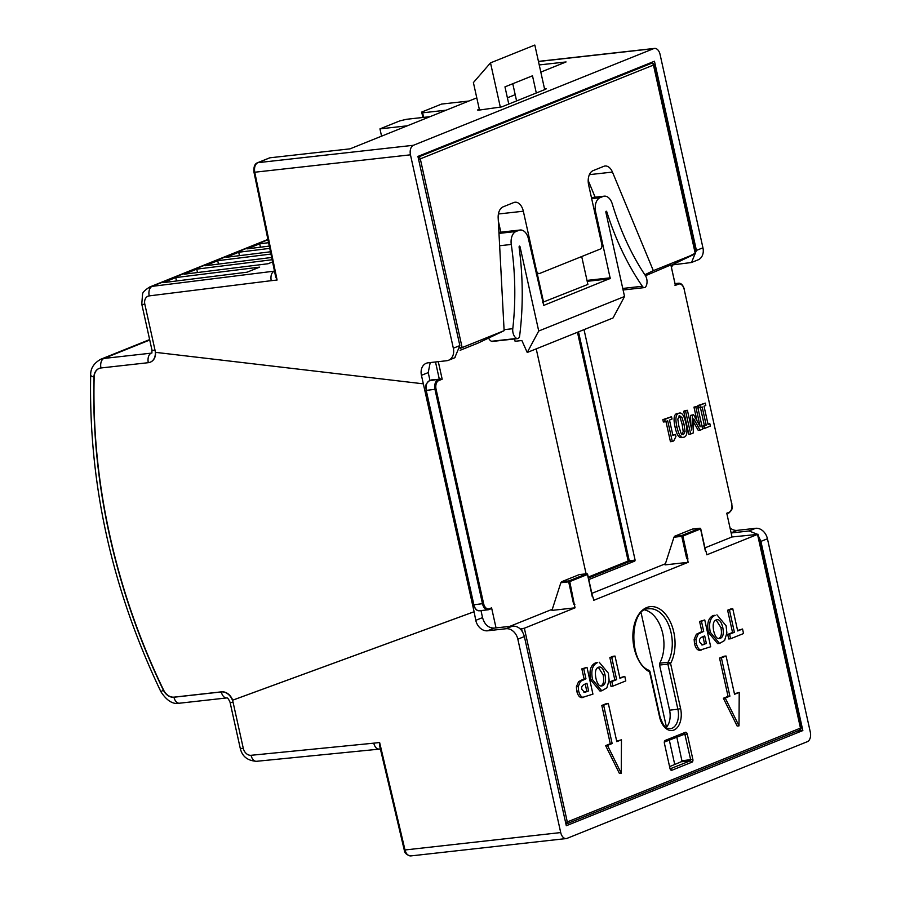 <?xml version="1.0" encoding="UTF-8"?>
<svg xmlns="http://www.w3.org/2000/svg" width="901" height="901" viewBox="0 0 901 901"><rect width="100%" height="100%" fill="white"/><g stroke="black" fill="none" stroke-linecap="round" stroke-linejoin="round"><path stroke-width="1.35" d="M381.562 136.164L379.952 128.877L407.308 125.813M379.952 128.877L399.819 120.88L406.531 119.281L430.07 116.657M446.153 110.181L422.625 112.816L421.691 112.073L441.569 104.077L468.914 101.025M421.691 112.073L422.884 117.457M422.625 112.816L423.639 117.378M665.22 421.792L663.373 421.995L662.843 419.652L671.527 416.701L672.045 419.044L669.499 420.069L672.912 435.465L675.457 434.44L675.919 436.546L673.745 440.904L672.292 441.49L667.697 420.79L665.22 421.792L664.701 419.449L671.527 416.701M500.821 232.176L498.332 220.936M586.089 573.824L536.219 348.867M584.028 329.631L635.115 560.107L634.822 561.064L588.792 579.58M595.133 197.195L588.184 180.437M645.488 275.717L670.873 264.905L675.153 284.446M675.007 285.527L678.453 284.142A7.118 4.426 83.6 0 1 684.174 289.345L731.702 503.738A7.118 4.426 83.6 0 1 729.033 512.32L726.769 513.221L732.029 536.962L704.954 547.853M665.422 563.767L591.844 593.365M552.313 609.267L509.752 626.386M496.034 627.896L491.586 607.848L491.146 608.682L491.586 607.848L489.322 608.761A7.118 4.426 83.6 0 1 483.6 603.557L436.061 389.164A7.118 4.426 83.6 0 1 438.731 380.582L442.177 379.197L438.291 361.661M460.118 350.298L478.116 343.056L504.121 330.678L498.174 218.065A11.871 7.377 -96.4 0 1 499.323 210.935A11.871 7.377 -96.4 0 1 503.051 206.87L513.795 202.545A11.871 7.377 -96.4 0 1 515.023 202.241A11.871 7.377 -96.4 0 1 519.483 203.919A11.871 7.377 -96.4 0 1 523.335 211.217L536.489 270.559A3.953 2.455 83.6 0 0 537.773 272.992A3.953 2.455 83.6 0 0 539.26 273.555A3.953 2.455 83.6 0 0 539.665 273.454L600.303 249.059A3.953 2.455 83.6 0 0 601.699 247.268A3.953 2.455 83.6 0 0 601.789 244.284L588.635 184.942A11.871 7.377 -96.4 0 1 588.882 175.999A11.871 7.377 -96.4 0 1 593.083 170.649L603.828 166.325A11.871 7.377 -96.4 0 1 605.055 166.009A11.871 7.377 -96.4 0 1 608.592 166.978A11.871 7.377 -96.4 0 1 612.455 172.08L653.326 270.649L644.857 274.76M676.921 413.458L678.78 413.255C675.739 414.336 675.131 418.92 676.966 427.018C678.69 435.014 681.055 438.404 684.073 437.176C687.136 436.118 687.745 431.523 685.909 423.402C684.174 415.361 681.798 411.982 678.78 413.255L676.921 413.458C673.892 414.539 673.284 419.134 675.108 427.232L676.966 427.018M682.226 437.379C679.208 438.607 676.831 435.228 675.108 427.232M690.65 434.023L688.803 434.226L683.713 411.261L685.571 410.507L687.418 410.304L691.81 430.092L692.475 415.158L693.612 414.708L700.212 426.714L695.82 406.925L697.554 406.227L702.645 429.191L700.111 430.216L693.781 418.83L693.241 432.976L690.65 434.023L685.56 411.047L687.418 410.304M700.111 430.216L698.264 430.419L693.657 422.141M697.036 420.936L693.973 407.128L697.554 406.227M690.279 423.188L690.628 415.372L693.612 414.708M700.381 407.646L698.534 407.849L698.016 405.506L705.28 403.119L705.798 405.461L704.019 406.182L708.073 424.461L709.853 423.74L710.371 426.083L704.954 428.268L704.436 425.925L706.215 425.204L702.161 406.925L700.381 407.646L699.863 405.292L705.28 403.119M704.954 428.268L703.107 428.471L702.589 426.128L704.368 425.407L700.415 407.624M707.961 423.966L709.853 423.74M672.292 441.49L670.445 441.693L665.963 421.488M672.81 434.969L675.457 434.44M460.152 347.324L462.134 347.572L504.121 330.678M652.662 63.509L651.502 63.307L652.876 63.667L651.502 63.307L652.876 63.667L653.473 65.052L695.313 253.755L653.326 270.649M418.571 159.342L420.305 158.869A1.982 1.532 -111.9 0 0 418.323 157.123A1.982 1.239 83.1 0 0 418.109 157.247M442.177 379.197L431.647 379.907L429.315 380.853A0.788 0.608 -111.9 0 0 429.045 380.977M520.192 629.022L524.359 628.222L575.063 607.815L551.941 610.405L560.85 582.722L568.677 581.855L573.599 604.053A0.788 0.608 -111.9 0 1 574.376 604.751L575.063 607.815M688.173 562.314L665.051 564.893L673.959 537.221L681.775 536.343L686.697 558.552A0.788 0.608 -111.9 0 1 687.486 559.251L688.173 562.314L593.714 600.314L593.038 597.25A0.788 0.608 68.1 0 0 592.565 596.608M705.674 551.108A0.788 0.608 68.1 0 1 706.147 551.739L706.823 554.802L757.527 534.406L732.029 536.962M757.921 534.147L800.921 728.098L799.345 730.193L800.899 728.83L800.471 728.109L567.292 821.926L524.359 628.222M664.397 743.246A2.376 1.475 -96.4 0 1 664.442 741.455A2.376 1.475 -96.4 0 1 664.476 741.365A2.376 1.475 -96.4 0 1 665.287 740.385L685.346 732.31A2.376 1.475 -96.4 0 1 686.483 732.592A2.376 1.475 -96.4 0 1 687.249 734.045L692.846 759.318A2.376 1.475 -96.4 0 1 692.801 761.108A2.376 1.475 -96.4 0 1 691.957 762.178L671.909 770.242A2.376 1.475 -96.4 0 1 670.761 769.972A2.376 1.475 -96.4 0 1 670.4 769.51A2.376 1.475 -96.4 0 1 669.995 768.508L664.397 743.246M723.368 698.241L725.226 698.038L739.011 725.857L737.164 726.06L723.368 698.241L728.042 696.372L719.55 658.09L724.213 656.21L726.06 656.007L734.552 694.288L739.214 692.407L734.439 693.793M605.618 745.623L607.465 745.42L621.251 773.227L619.404 773.43L605.618 745.623L610.281 743.742L601.8 705.46L606.463 703.58L608.31 703.377L616.802 741.658L621.465 739.789L616.689 741.174M612.826 686.134L610.979 686.337L609.966 681.809L614.797 679.861L609.864 657.595L613.153 656.266L615.011 656.063L619.944 678.329L624.787 676.381L625.79 680.919L612.826 686.134L611.813 681.595L616.644 679.658L611.711 657.392L615.011 656.063M619.832 677.834L624.787 676.381M719.539 643.438L717.692 643.641L708.445 632.491C706.699 623.481 708.31 617.816 713.277 615.496L715.124 615.293C710.157 617.613 708.546 623.278 710.292 632.277L719.539 643.438L724.595 640.498L726.87 632.952L726.105 625.79L716.926 614.831M730.576 638.753L728.729 638.967L727.726 634.428L732.547 632.491L727.614 610.225L730.914 608.896L732.761 608.693L737.694 630.959L742.537 629.011L743.539 633.538L730.576 638.753L729.573 634.225L734.394 632.277L729.461 610.011L732.761 608.693M737.581 630.463L742.537 629.011M601.789 690.808L599.942 691.022L590.684 679.861C588.939 670.862 590.549 665.197 595.527 662.877L597.374 662.674C592.408 664.994 590.786 670.648 592.531 679.658L601.789 690.808L606.835 687.868L609.121 680.323L608.344 673.16L599.176 662.201M576.392 686.742L578.622 681.606L584.096 678.982L581.855 668.869L587.002 667.337L592.937 694.13L581.798 697.633C579.568 697.588 577.879 695.414 576.753 691.123L576.392 686.742L578.239 686.528L578.611 690.909C579.737 695.2 581.415 697.374 583.645 697.43L581.798 697.633M694.153 639.361L696.372 634.225L701.845 631.601L699.604 621.487L704.751 619.956L710.698 646.76L699.548 650.263C697.318 650.207 695.64 648.033 694.513 643.742L694.153 639.361L696 639.158L696.36 643.539C697.487 647.83 699.165 650.004 701.395 650.049L699.548 650.263M670.592 265.615L695.595 253.046M652.876 63.667L653.507 63.96M800.91 728.098L800.955 728.436A1.588 1.588 0 0 1 800.55 729.528L799.66 730.114M641.118 612.883L666.458 727.197M669.308 740.07L674.748 764.566M666.177 727.501A15.824 9.832 83.6 0 0 669.567 710.168L659.555 665.039A1.982 1.228 -96.4 0 1 659.498 664.048A1.982 1.228 -96.4 0 1 659.746 663.192A31.659 19.664 83.6 0 0 662.134 631.15A31.659 19.664 83.6 0 0 644.947 610M669.578 766.65L682.046 761.39L676.797 737.063M664.319 742.086L684.828 734.078L690.684 759.825L690.391 760.782L670.085 768.846M653.473 65.052L420.305 158.869L462.134 347.572L460.22 348.496M479.49 110.057L473.397 82.577L490.504 62.879L534.822 45.05L544.7 89.616M581.708 256.537L587.891 284.423L542.526 302.364M490.504 62.879L500.37 107.354M537.266 273.78L543.573 302.252M536.298 92.994L532.491 75.797L504.965 86.868L508.783 104.066M642.334 286.259A221.567 137.628 -96.4 0 1 635.205 275.278A221.567 137.628 -96.4 0 1 606.745 211.679L606.215 211.183L605.844 212.152L624.539 296.497L538.719 331.016L520.023 246.683L519.46 246.086L519.066 246.953A221.567 137.628 -96.4 0 1 521.161 321.161A221.567 137.628 -96.4 0 1 519.674 335.6A3.953 2.455 -96.4 0 1 518.638 338.134A3.953 2.455 -96.4 0 1 517.647 338.607A3.953 2.455 -96.4 0 1 516.746 338.449A7.918 4.91 -96.4 0 1 514.482 336.355A7.918 4.91 -96.4 0 1 512.782 328.696A209.708 130.262 83.6 0 0 511.272 244.453A11.871 7.377 -96.4 0 1 511.971 236.287A11.871 7.377 -96.4 0 1 515.98 231.512L518.931 230.318A11.871 7.377 -96.4 0 1 520.159 230.014A11.871 7.377 -96.4 0 1 524.63 231.692A11.871 7.377 -96.4 0 1 528.47 238.99L543.708 305.416L610.225 278.42L595.64 211.972A11.871 7.377 -96.4 0 1 595.888 203.029A11.871 7.377 -96.4 0 1 600.089 197.668L603.039 196.486A11.871 7.377 -96.4 0 1 604.267 196.17A11.871 7.377 -96.4 0 1 608.333 197.51A11.871 7.377 -96.4 0 1 612.241 203.829A209.708 130.262 83.6 0 0 645.274 275.391A7.918 4.91 -96.4 0 1 646.974 283.049A7.918 4.91 -96.4 0 1 645.927 286.473A3.953 2.455 -96.4 0 1 644.452 287.599A3.953 2.455 -96.4 0 1 644.226 287.599A3.953 2.455 -96.4 0 1 642.334 286.259L622.749 288.444M512.77 83.725L516.588 100.923M538.719 331.016L527.231 352.482L521.87 340.522L515.09 341.276L514.584 338.956M527.231 352.482L613.052 317.952L624.539 296.497M488.579 338.078A7.918 4.91 83.6 0 0 489.209 339.181A7.918 4.91 83.6 0 0 491.484 341.276A3.953 2.455 83.6 0 0 492.385 341.434L517.647 338.607M587.092 573.869L579.298 574.59L561.582 581.731L560.85 582.722M574.376 604.751L569.759 581.596L587.475 574.466L592.25 596.552M574.849 604.571L573.599 604.053M700.19 528.369L692.407 529.09L674.68 536.219L673.959 537.221M687.486 559.251L686.697 558.552M687.959 559.059L682.857 536.095L700.584 528.955L705.359 551.04M725.226 698.038L729.889 696.158L721.397 657.876L726.06 656.007M739.011 725.857L739.214 692.407M728.042 696.372L729.889 696.158M719.55 658.09L721.397 657.876M607.465 745.42L612.139 743.539L603.647 705.258L608.31 703.377M621.251 773.227L621.465 739.789M610.281 743.742L612.139 743.539M601.8 705.46L603.647 705.258M609.966 681.809L611.813 681.595M609.864 657.595L611.711 657.392M614.797 679.861L616.644 679.658M716.092 619.933L720.901 627.547C722.106 633.752 721.273 637.435 718.401 638.584L720.248 638.37C717.387 639.552 715.214 637.108 713.716 631.038C712.522 624.753 713.333 621.048 716.149 619.911C718.998 618.818 721.194 621.296 722.748 627.333C723.953 633.549 723.12 637.221 720.248 638.37L719.302 638.618M716.149 619.911L717.027 619.685M727.726 634.428L729.573 634.225M727.614 610.225L729.461 610.011M732.547 632.491L734.394 632.277M598.343 667.314L603.141 674.917C604.357 681.122 603.524 684.805 600.64 685.954L602.487 685.751C599.638 686.934 597.464 684.478 595.955 678.408C594.761 672.123 595.584 668.418 598.399 667.281C601.237 666.188 603.445 668.666 604.988 674.714C606.204 680.919 605.371 684.602 602.487 685.751L601.553 685.999M598.399 667.281L599.266 667.055M578.622 681.606L580.469 681.393L578.239 686.528M584.096 678.982L585.943 678.768L580.469 681.393M585.943 678.768L583.702 668.655L587.002 667.337M587.047 691.563L584.636 692.328L581.99 689.468C581.077 687.08 582.136 685.267 585.143 684.028L586.945 683.307L588.635 690.921L585.2 691.777L588.635 690.921M581.855 668.869L583.702 668.655M583.927 692.25L585.2 691.777M586.788 691.135L585.211 684.005M696.372 634.225L698.219 634.022L696 639.158M701.845 631.601L703.692 631.398L698.219 634.022M703.692 631.398L701.451 621.285L704.751 619.956M704.796 644.192L702.397 644.958L699.739 642.086C698.838 639.71 699.886 637.897 702.893 636.658L704.706 635.926L706.395 643.551L702.949 644.395L706.395 643.551M699.604 621.487L701.451 621.285M701.676 644.879L702.949 644.395M704.537 643.753L702.96 636.635M681.347 437.604L684.073 437.176M679.343 415.8L681.989 417.433L683.994 424.168L685.064 431.365L683.51 434.62L680.931 433.066L678.87 426.252L677.811 419.055L679.827 415.676M681.663 434.834L683.217 431.568L682.147 424.371L680.142 417.636L678.87 416.071M690.628 415.372L692.475 415.158M693.973 407.128L695.82 406.925M683.713 411.261L685.56 411.047M702.589 426.128L704.436 425.925M704.368 425.407L706.215 425.204M698.016 405.506L699.863 405.292M662.843 419.652L664.701 419.449M671.921 264.973L691.551 262.495L696.405 250.422L654.464 61.245L417.929 156.414L459.859 345.59L454.746 357.753M429.991 380.56L428.223 372.597L430.205 362.574M99.2 368.396A11.871 9.168 -111.9 0 0 94.166 376.967A548.112 423.279 -111.9 0 0 163.565 690.02A11.871 9.168 -111.9 0 0 174.197 697.126L221.545 691.833A11.871 9.168 68.1 0 1 232.695 700.167L474.106 611.723L475.762 620.338A11.871 9.168 68.1 0 0 487.554 630.79L506.047 628.729A11.871 9.168 -111.9 0 1 517.838 639.181L524.371 636.557C522.332 629.529 518.424 626.037 512.635 626.071L494.266 628.087C488.488 628.132 484.569 624.641 482.542 617.613L480.988 610.585M524.371 636.557L566.312 825.733L802.847 730.565L760.906 541.388L767.438 538.753L810.314 732.153A7.918 4.91 83.6 0 1 807.352 741.681L567.078 838.347A7.918 4.91 83.6 0 1 566.256 838.561L410.642 855.939C406.554 854.914 404.425 852.92 404.256 849.947M473.881 611.824L232.458 700.268A11.871 9.168 -111.9 0 0 221.308 691.934L173.961 697.228A11.871 9.168 68.1 0 1 163.34 690.11A548.112 423.279 68.1 0 1 93.929 377.057A11.871 9.168 68.1 0 1 99.087 368.441A11.871 9.168 68.1 0 1 100.968 367.968L148.316 362.686A11.871 9.168 -111.9 0 0 150.197 362.213A11.871 9.168 -111.9 0 0 155.321 352.325L423.335 383.837L421.443 375.323A11.871 9.168 68.1 0 1 426.263 363.272A11.871 9.168 68.1 0 1 428.144 362.799L446.637 360.738A11.871 9.168 -111.9 0 0 448.518 360.265A11.871 9.168 -111.9 0 0 453.338 348.214L410.462 154.826L254.746 172.226L277.091 280.031L271.201 280.684C270.446 275.92 271.438 272.744 274.174 271.156L275.109 270.773M268.599 242.696L259.702 243.799L247.099 248.867L269.298 246.097M269.771 248.372L238.709 252.246L226.117 257.314L270.48 251.784M270.953 254.059L217.715 260.693L205.124 265.761L271.663 257.472M272.125 259.736L196.733 269.14L184.142 274.197L268.059 263.745L272.586 261.921M175.74 277.576L163.149 282.644L247.065 272.192L259.657 267.124L175.74 277.576L176.495 280.988M730.013 527.851A11.871 9.168 -111.9 0 0 737.153 530.374L755.646 528.301A11.871 9.168 68.1 0 1 767.438 538.753M731.15 532.987L749.058 530.959L756.975 534.124M758.237 535.577L760.906 541.388M802.847 730.565L797.081 731.15M691.934 262.326L698.117 259.837A11.871 9.168 68.1 0 0 702.938 247.798L660.061 54.398A7.918 4.91 83.6 0 0 654.52 48.417A7.918 4.91 83.6 0 0 653.698 48.62L413.424 145.286L257.787 162.687C255.051 164.275 254.037 167.462 254.746 172.226L253.969 172.159L275.65 276.742L277.091 280.031M413.424 145.286A7.918 4.91 83.6 0 0 410.462 154.826M269.32 158.047A1.982 1.532 68.1 0 1 269.917 157.799L350.05 148.845L476.787 97.86M540.814 72.103L566.076 61.944L539.226 64.94M479.287 109.122L477.553 110.012L479.084 110.102L501.756 106.892L545.646 89.233L546.423 88.715L544.486 88.681M515.203 94.673L507.398 97.815M673.07 264.849A11.871 9.168 -111.9 0 0 671.47 267.541M474.106 611.723L423.335 383.837M517.838 639.181L560.715 832.569A7.918 4.91 83.6 0 0 566.256 838.561M560.715 832.569L405 849.97L379.625 742.503L379.614 745.69L404.234 849.958L405 849.97C406.351 854.497 408.502 856.423 411.442 855.747M380.402 749.024L256.526 761.3A7.918 4.899 -95.7 0 1 251.086 755.297L373.735 743.167C375.041 747.706 377.159 749.632 380.098 748.945M232.695 700.167L232.458 700.268A11.871 9.168 68.1 0 1 233.1 702.386L243.281 748.326A7.918 6.116 -111.9 0 0 251.086 755.297M155.569 352.347A11.871 9.168 68.1 0 1 150.433 362.112A11.871 9.168 68.1 0 1 150.321 362.168M260.457 247.201L259.702 243.799M239.463 255.647L238.709 252.246M217.715 260.693L218.47 264.094M197.488 272.541L196.733 269.14M435.498 361.977L439.294 379.073M521.634 628.864L522.208 631.443M440.465 378.87L429.315 380.853A7.918 4.91 -96.4 0 0 426.522 384.423A7.918 4.91 -96.4 0 0 426.353 390.381L436.061 389.164M438.731 380.582A0.788 0.608 -111.9 0 0 437.954 379.884A7.918 4.91 83.6 0 0 435.149 383.454A7.918 4.91 83.6 0 0 434.98 389.423L482.508 603.816A7.918 4.91 83.6 0 0 485.076 608.682A7.918 4.91 83.6 0 0 488.06 609.797A7.918 4.91 83.6 0 0 488.871 609.594A0.788 0.608 -111.9 0 0 489.322 608.761M483.6 603.557L473.881 604.774L426.049 390.381C426.342 386.743 423.819 385.639 429.191 380.875L431.523 379.94M489.108 609.493L491.146 608.682M426.207 390.268L473.735 604.661M473.881 604.774L473.577 604.762C474.906 609.008 476.854 611.013 479.422 610.765A7.918 4.91 -96.4 0 1 476.449 609.639A7.918 4.91 -96.4 0 1 473.881 604.774M757.527 534.406L800.471 728.109M680.593 708.591A17.806 11.06 -96.4 0 1 673.914 730.047A17.806 11.06 -96.4 0 1 659.6 717.038L649.598 671.909A33.63 20.892 -96.4 0 1 634.146 648.056A33.63 20.892 -96.4 0 1 638.043 615.484A33.63 20.892 -96.4 0 1 658.349 608.254A33.63 20.892 -96.4 0 1 673.79 632.108A33.63 20.892 -96.4 0 1 670.581 663.463L680.593 708.591L677.879 709.233A15.824 9.832 -96.4 0 1 670.31 728.718C667.731 727.603 665.152 731.173 659.994 716.791L659.6 717.038M589.378 174.659L612.455 172.08M635.115 560.107L629.258 560.76L578.51 331.85M588.443 578.014L628.966 561.717L629.258 560.76L628.177 561.019A0.788 0.608 -111.9 0 0 628.966 561.717L634.822 561.064M577.462 332.266L628.177 561.019L588.24 577.09M418.087 157.157L651.502 63.307L648.337 63.701M799.728 730.092L566.492 823.931A1.982 1.982 0 0 1 565.952 824.066L565.952 824.066A1.982 1.239 84.4 0 0 565.952 824.066A1.982 1.239 84.4 0 0 566.166 824.01A1.982 1.532 -111.9 0 0 567.292 821.926L565.569 822.399M659.746 663.192L668.069 662.258A31.659 19.664 83.6 0 0 669.432 626.995A31.659 19.664 83.6 0 0 648.911 608.794C629.574 607.589 628.076 662.37 648.945 670.31A1.982 1.43 -63.1 0 1 649.598 671.909L649.97 671.628A1.982 1.982 0 0 0 648.945 670.31M659.555 665.039L667.878 664.105A1.982 1.228 83.6 0 1 667.821 663.113A1.982 1.228 83.6 0 1 668.069 662.258A1.982 1.16 28.4 0 1 670.581 663.463L667.878 664.105L677.879 709.233L669.567 710.168M671.909 770.242L670.164 768.868M681.764 761.75L690.391 760.782L691.957 762.178M692.846 759.318L682.057 760.793M682.215 734.878L687.249 734.045M685.346 732.31L684.445 733.977M664.386 742.052L665.287 740.385M609.943 278.769L587.193 281.315M605.81 211.78L606.745 211.679M520.023 246.683L519.055 246.795M491.484 341.276L516.746 338.449M504.064 329.676L512.782 328.696M511.272 244.453L499.638 245.748M498.985 233.404L515.98 231.512M518.931 230.318L498.94 232.559M587.002 280.414L610.236 277.823M595.64 211.972L594.649 212.084M591.664 198.614L600.089 197.668M603.039 196.486L591.473 197.769M536.489 270.559L535.498 270.672M498.411 213.999L523.335 211.217M675.052 283.736L677.665 283.443L675.209 284.423M731.68 503.603L731.86 503.636C731.567 507.252 734.078 508.355 728.718 513.12L728.582 513.153A0.788 0.608 68.1 0 0 729.033 512.32M684.174 289.345L731.702 503.738M681.46 284.356A7.918 4.91 83.6 0 0 678.476 283.229C681.055 282.993 683.003 284.986 684.332 289.232L684.141 289.21M675.029 283.624L678.476 283.229A7.918 4.91 83.6 0 0 677.665 283.443A0.788 0.608 68.1 0 1 678.453 284.142M561.582 581.731L568.97 580.897L568.677 581.855L569.759 581.596A0.788 0.608 -111.9 0 0 568.97 580.897L586.697 573.768A0.788 0.608 68.1 0 1 587.475 574.466L587.441 574.331M674.68 536.219L682.08 535.397L681.775 536.343L682.857 536.095A0.788 0.608 -111.9 0 0 682.08 535.397L699.795 528.268A0.788 0.608 68.1 0 1 700.584 528.955L700.55 528.831M713.277 615.496L715.124 615.293M708.445 632.491L710.292 632.277M720.901 627.547L722.748 627.333M595.527 662.877L597.374 662.674M590.684 679.861L592.531 679.658M603.141 674.917L604.988 674.714M576.753 691.123L578.611 690.909M583.792 679.636L581.945 679.838M694.513 643.742L696.36 643.539M701.541 632.265L699.694 632.468M680.142 417.636L681.989 417.433M682.147 424.371L683.994 424.168M683.217 431.568L685.064 431.365M149.735 340.015L103.942 358.44A19.788 15.283 -111.9 0 0 100.799 359.229C93.862 363.159 90.494 368.408 90.686 374.974A7.918 2.455 1.5 0 0 93.929 377.057L94.166 376.967M233.1 702.386A7.918 1.059 -12.5 0 1 230.037 702.217L240.218 748.157A7.918 1.059 -12.5 0 0 243.281 748.326M230.037 702.217C228.651 699.131 227.57 697.701 226.804 697.926A7.918 4.91 -96.4 0 1 221.308 691.934L221.545 691.833M226.804 697.926L179.502 703.208A7.918 4.91 -96.4 0 1 173.961 697.228L174.197 697.126M179.502 703.208C173.026 704.605 166.82 700.764 160.874 691.686L163.565 690.02M148.316 362.686A7.918 4.91 83.6 0 1 151.278 353.147L103.942 358.44A7.918 4.91 83.6 0 0 100.968 367.968M151.909 352.989L151.954 350.005A7.918 1.059 -12.5 0 0 155.017 350.162A11.871 9.168 68.1 0 1 155.321 352.325M155.017 350.162L144.824 304.223A7.918 1.059 167.5 0 1 141.761 304.065L151.954 350.005M267.924 239.429L149.746 286.98A15.824 12.22 68.1 0 1 152.134 286.36L274.49 271.122M271.201 280.684L149.228 295.888A7.918 6.116 -111.9 0 0 144.824 304.223M149.228 295.888A7.918 4.922 -97.1 0 1 152.134 286.36L267.98 239.745M731.105 532.806L737.153 530.374M269.917 157.799L257.787 162.687A1.982 1.532 -111.9 0 0 257.517 162.743C254.701 163.779 253.519 166.91 253.992 172.147L253.981 172.114M538.46 61.505L653.698 48.62M702.938 247.798L696.405 250.422M459.859 345.59L453.338 348.214M428.223 372.597L421.443 375.323M475.762 620.338L482.542 617.613M487.554 630.79L494.266 628.087M379.625 742.503L373.735 743.167M506.047 628.729L512.635 626.071M749.058 530.959L755.646 528.301M545.082 89.458L544.902 88.636M478.476 110.147L478.341 109.505M479.422 610.765L488.06 609.797L491.27 608.648M670.997 265.423L675.243 284.581M670.648 265.592L695.369 253.733M695.628 253.192L653.743 64.309A1.588 1.588 0 0 0 652.842 63.385L651.705 63.261M648.438 63.667L651.738 63.25M659.994 716.791L649.981 671.65M520.159 230.014L498.929 232.379M591.439 197.601L604.267 196.17M644.452 287.599L623.098 289.987M536.208 273.893L539.26 273.555M592.621 596.856L587.632 574.365A0.788 0.788 0 0 0 586.776 573.746L579.377 574.579M705.731 551.344L700.741 528.853A0.788 0.788 0 0 0 699.886 528.245L692.486 529.067M149.645 339.576L100.799 359.229M160.874 691.686C111.87 589.04 88.467 483.465 90.686 374.974M149.746 286.98C144.915 290.088 142.527 292.487 142.572 294.154L141.761 304.065M257.472 162.766L269.602 157.878M654.52 48.417L538.438 61.381M455.095 357.618L448.518 360.265M240.218 748.157C242.065 756.356 247.505 760.737 256.526 761.3"/></g></svg>
